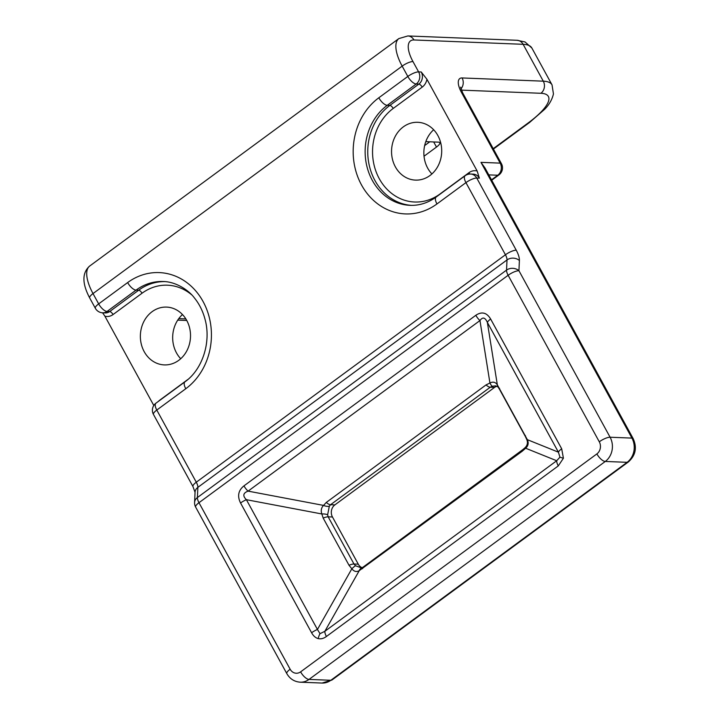 <?xml version="1.0" encoding="UTF-8"?>
<svg xmlns="http://www.w3.org/2000/svg" width="719" height="719" viewBox="0 0 719 719"><rect width="100%" height="100%" fill="white"/><g stroke="black" fill="none" stroke-linecap="round" stroke-linejoin="round"><path stroke-width="1.08" d="M186.697 320.359A28.931 25.075 92.3 0 1 187.102 350.297A28.931 25.075 92.3 0 1 164.292 364.901A28.931 25.075 92.3 0 1 144.186 351.636A28.931 25.075 92.3 0 1 143.782 321.699A28.931 25.075 92.3 0 1 166.592 307.094A28.931 25.075 92.3 0 1 186.697 320.359M180.721 358.736A28.931 25.075 92.3 0 1 176.497 352.921A28.931 25.075 92.3 0 1 182.473 314.545M437.88 135.567A28.931 25.075 92.3 0 1 438.293 165.505A28.931 25.075 92.3 0 1 415.474 180.11A28.931 25.075 92.3 0 1 395.369 166.844A28.931 25.075 92.3 0 1 394.965 136.916A28.931 25.075 92.3 0 1 417.775 122.302A28.931 25.075 92.3 0 1 437.88 135.567M431.903 173.944A28.931 25.075 92.3 0 1 427.679 168.129A28.931 25.075 92.3 0 1 433.656 129.753M522.291 451.181L359.257 570.652L324.844 631.318L556.704 460.744A8.763 3.595 -126.3 0 0 558.286 465.903L563.417 458.21L561.683 448.782A8.763 2.49 -28.7 0 0 558.411 452.179L559.948 457.167L556.704 460.744L525.652 448.234L522.291 451.181A8.763 3.595 -126.3 0 1 523.037 449.456L525.328 447.443A8.763 0.836 44.4 0 0 525.652 448.234C528.258 445.861 528.825 443.003 527.351 439.668L558.411 452.179L487.365 322.418C485.136 317.358 482.665 316.737 479.959 320.557L248.091 491.131A8.763 3.595 -126.3 0 1 243.966 485.864C238.286 490.439 237.153 496.146 240.559 502.994A8.763 2.49 -28.7 0 1 246.392 499.696L317.439 629.458A8.763 2.49 -28.7 0 0 311.606 632.756C313.376 635.956 315.587 637.906 318.22 638.589C320.872 639.236 323.604 638.526 326.417 636.486A8.763 3.595 -126.3 0 1 324.844 631.318L320.009 633.682L317.439 629.458L351.843 568.783C354.054 571.578 356.525 572.198 359.257 570.652A8.763 5.887 -113.9 0 1 361.648 567.965L355.554 565.772L353.991 564.02L358.296 564.19A8.763 7.603 -87.7 0 0 362.142 567.722M499.57 388.332A8.763 2.49 -28.7 0 0 499.516 389.321L497.997 386.921A8.763 5.132 -37.2 0 1 497.341 384.854L487.365 322.418A8.763 2.49 -28.7 0 1 490.637 319.02C486.745 312.531 481.802 311.291 475.825 315.29A8.763 3.595 -126.3 0 0 479.959 320.557L489.927 382.993C493 381.447 495.472 382.068 497.341 384.854L527.351 439.668A8.763 0.476 -21.8 0 1 526.856 439.704L525.355 436.505A8.763 2.49 -28.7 0 1 525.4 435.516M497.081 386.193A8.763 7.603 -87.7 0 0 494.6 387.379L334.865 504.891A8.763 7.603 -87.7 0 0 332.466 516.997L358.296 564.19M164.525 281.596A54.347 47.112 92.3 0 0 138.668 290.215L136.053 290.117L107.068 311.435L109.683 311.543L138.668 290.215A3.505 1.438 -126.3 0 1 142.029 293.235L113.045 314.554A12.268 10.641 92.3 0 1 104.911 316.198L153.794 405.48M104.911 316.198L102.61 312.819M460.942 88.895A8.763 7.603 -87.7 0 0 462.083 77.949L543.294 81.175L523.117 44.308L413.955 39.967A26.297 10.776 53.7 0 0 412.967 61.564L418.62 71.891L421.244 71.99L426.942 79.288A12.268 10.641 92.3 0 1 422.197 87.125L393.212 108.443A50.842 44.075 -87.7 0 0 379.273 178.689A50.842 44.075 -87.7 0 0 440.037 193.968L469.022 172.65A12.268 10.641 92.3 0 1 477.155 171.005L426.942 79.288M477.155 171.005L479.366 178.159L476.751 178.06L516.242 250.203A8.763 2.49 151.3 0 0 505.439 254.769L465.939 182.626L436.954 203.944A63.11 54.716 92.3 0 1 361.522 184.972A63.11 54.716 92.3 0 1 378.832 97.775L407.817 76.457L402.164 66.13L93.012 293.568L98.665 303.885L127.649 282.567A63.11 54.716 92.3 0 1 203.082 301.54A63.11 54.716 92.3 0 1 185.772 388.736L156.787 410.055L196.287 482.206L505.439 254.769A8.763 3.595 53.7 0 1 507.012 259.936L197.869 487.365L197.401 497.548L506.544 270.11A8.763 7.136 2.6 0 1 518.929 270.712L610.098 437.233L631.929 438.096L480.966 162.359L487.23 172.048M424.03 156.23L436.487 147.062A8.763 2.49 -28.7 0 0 439.812 142.686A8.763 2.49 -28.7 0 0 438.563 142.155L425.792 141.643M300.614 671.861L596.887 453.905A8.763 7.603 -87.7 0 0 599.287 441.799L508.126 275.278L198.974 502.707L290.143 669.227A8.763 7.603 -87.7 0 0 300.614 671.861A8.763 3.595 -126.3 0 0 309.017 679.41A17.535 15.198 92.3 0 1 300.254 682.187L322.085 683.05A17.535 15.198 -87.7 0 0 330.848 680.282A8.763 3.595 53.7 0 0 332.007 679.967L628.28 462.011A8.763 3.595 53.7 0 1 627.121 462.317L605.29 461.454L309.017 679.41L330.848 680.282L627.121 462.317A17.535 15.198 -87.7 0 0 631.929 438.096A8.763 2.49 -28.7 0 1 633.178 438.626L484.974 167.922L480.966 162.359L500.172 163.123L461.427 92.347A17.535 7.181 53.7 0 1 462.083 77.949M195.649 507.093A8.763 8.763 0 0 1 194.588 502.482A8.763 7.136 2.6 0 1 197.401 497.548A8.763 3.595 -126.3 0 0 198.974 502.707A8.763 2.49 151.3 0 0 195.649 507.093L286.818 673.613A8.763 2.49 -28.7 0 1 290.143 669.227M327.63 514.768L328.161 516.826L353.991 564.02A8.763 2.49 -28.7 0 0 349.021 565.278L323.191 518.093L321.833 513.968A8.763 3.334 -7.6 0 1 327.63 514.768L329.329 506.212L330.56 504.72L334.865 504.891M492.389 386.247L490.295 387.208L330.56 504.72A8.763 3.595 -126.3 0 1 326.291 502.437L486.026 384.926L489.927 382.993A8.763 2.076 -107.4 0 0 492.389 386.247L495.544 385.86L497.997 386.921M349.021 565.278L351.843 568.783A8.763 1.321 -48.4 0 1 355.554 565.772M326.291 502.437L323.532 505.403L248.091 491.131C243.067 493 242.501 495.858 246.392 499.696L321.833 513.968C320.692 510.652 321.258 507.794 323.532 505.403A8.763 4.638 31.8 0 0 329.329 506.212M194.588 502.482L195.047 492.299L192.971 486.583L153.471 414.441A8.763 2.49 -28.7 0 1 156.787 410.055A8.763 3.595 53.7 0 1 155.96 403.17L184.945 381.843C202.363 369.656 211.503 342.109 204.969 319.047C202.785 310.941 199.244 303.867 194.337 297.837C188.8 290.296 175.957 281.668 163.231 281.515A54.347 47.112 -87.7 0 0 136.053 290.117A8.763 3.595 -126.3 0 1 127.649 282.567M191.506 294.664A50.842 44.075 -87.7 0 0 142.029 293.235M318.22 638.589A8.763 4.296 -75.9 0 1 320.009 633.682M563.417 458.21A8.763 0.782 -168.8 0 1 559.948 457.167M243.966 485.864L475.825 315.29M490.637 319.02L561.683 448.782M558.286 465.903L326.417 636.486M311.606 632.756L240.559 502.994M519.397 260.53L518.929 270.712A8.763 2.49 151.3 0 0 508.126 275.278A8.763 3.595 -126.3 0 1 506.544 270.11L507.012 259.936A8.763 7.136 2.6 0 1 519.397 260.53A17.535 7.181 53.7 0 0 516.242 250.203M332.466 516.997L328.161 516.826A8.763 2.49 -28.7 0 0 323.191 518.093M494.6 387.379L490.295 387.208A8.763 3.595 -126.3 0 1 486.026 384.926M178.779 318.616L185.835 318.894M493.216 148.662L528.447 122.751A52.595 14.928 151.3 0 0 540.895 93.281L461.373 90.127M436.487 147.062L433.692 141.958M429.782 141.805L424.65 145.58M491.499 179.849L497.773 175.229L488.776 174.879M411.394 205.364A54.347 47.112 92.3 0 1 369.135 164.804A54.347 47.112 92.3 0 1 389.851 105.423L387.235 105.325A54.347 47.112 -87.7 0 0 366.681 165.442A54.347 47.112 -87.7 0 0 410.1 205.337C419.321 205.67 428.003 202.911 436.127 197.06L465.112 175.733A8.763 3.595 -126.3 0 0 465.939 182.626A8.763 2.49 -28.7 0 1 476.751 178.06A8.763 7.603 92.3 0 0 470.657 174.034A8.763 8.763 0 0 0 465.112 175.733M393.212 108.443A3.505 1.438 -126.3 0 0 389.851 105.423L418.835 84.105L416.22 83.997L387.235 105.325A8.763 3.595 53.7 0 1 378.832 97.775M158.423 401.364A12.268 10.641 92.3 0 1 159.87 400.079L188.063 379.335M531.88 48.065A61.358 17.409 151.3 0 0 531.853 48.011A61.358 17.409 151.3 0 0 523.117 44.308A8.763 7.603 92.3 0 0 517.024 40.282L525.023 41.945L531.853 48.011L552.03 84.869A61.358 17.409 -28.7 0 0 543.294 81.175A8.763 7.603 -87.7 0 1 540.895 93.281M89.704 266.021A35.06 14.371 53.7 0 0 93.012 293.568A8.763 2.49 -28.7 0 0 89.695 297.954C82.002 283.439 82.002 272.798 89.704 266.021L398.847 38.583A35.06 14.371 -126.3 0 0 402.164 66.13A8.763 2.49 -28.7 0 1 412.967 61.564M599.287 441.799A8.763 2.49 151.3 0 1 610.098 437.233A17.535 15.198 92.3 0 1 605.29 461.454A8.763 3.595 -126.3 0 1 596.887 453.905M528.447 122.751A8.763 3.595 53.7 0 0 529.606 122.437L544.625 109.324C549.163 104.776 552.102 99.644 553.45 93.937L552.03 84.869M501.422 163.653A8.763 2.49 -28.7 0 0 500.172 163.123A8.763 7.603 92.3 0 1 497.773 175.229A8.763 3.595 53.7 0 0 498.932 174.924A8.763 8.763 0 0 0 501.422 163.653L462.676 92.868A8.763 2.49 151.3 0 0 461.427 92.347M102.682 312.819A8.763 8.763 0 0 1 95.339 308.271A8.763 2.49 -28.7 0 1 98.665 303.885A8.763 3.595 -126.3 0 0 107.068 311.435A8.763 7.603 92.3 0 1 102.682 312.819L105.307 312.927A8.763 7.603 -87.7 0 0 109.683 311.543A3.505 1.438 -126.3 0 1 113.045 314.554M422.197 87.125A3.505 1.438 -126.3 0 0 418.835 84.105A8.763 7.603 -87.7 0 0 421.244 71.99M418.62 71.891A8.763 7.603 92.3 0 1 416.22 83.997A8.763 3.595 53.7 0 1 407.817 76.457A8.763 2.49 -28.7 0 1 418.62 71.891M479.366 178.159A8.763 7.603 -87.7 0 0 473.273 174.142L470.657 174.034M436.954 203.944A8.763 3.595 -126.3 0 1 436.127 197.06M195.047 492.299A8.763 7.136 2.6 0 1 197.869 487.365A8.763 3.595 53.7 0 0 196.287 482.206A8.763 2.49 -28.7 0 0 192.971 486.583M184.945 381.843A8.763 3.595 53.7 0 0 185.772 388.736M398.847 38.583L407.871 35.95A8.763 7.603 92.3 0 1 413.955 39.967M362.565 568.684A8.763 3.595 -126.3 0 1 363.311 566.958L361.648 567.965M469.579 174.061A3.505 1.438 53.7 0 0 469.022 172.65M177.728 320.126L186.769 320.485M332.007 679.967L322.085 683.05M493.432 149.049L529.606 122.437M628.28 462.011C635.605 455.522 637.241 447.721 633.178 438.626M491.706 180.235L498.932 174.924M462.676 92.868L460.591 87.152M286.818 673.613C289.883 678.889 294.368 681.747 300.254 682.187M155.96 403.17A8.763 8.763 0 0 0 153.471 414.441M407.871 35.95L517.024 40.282M95.339 308.271L89.695 297.954M523.037 449.456L363.311 566.958M525.328 447.443C527.431 445.196 527.944 442.616 526.856 439.704M499.516 389.321L525.355 436.505"/></g></svg>
